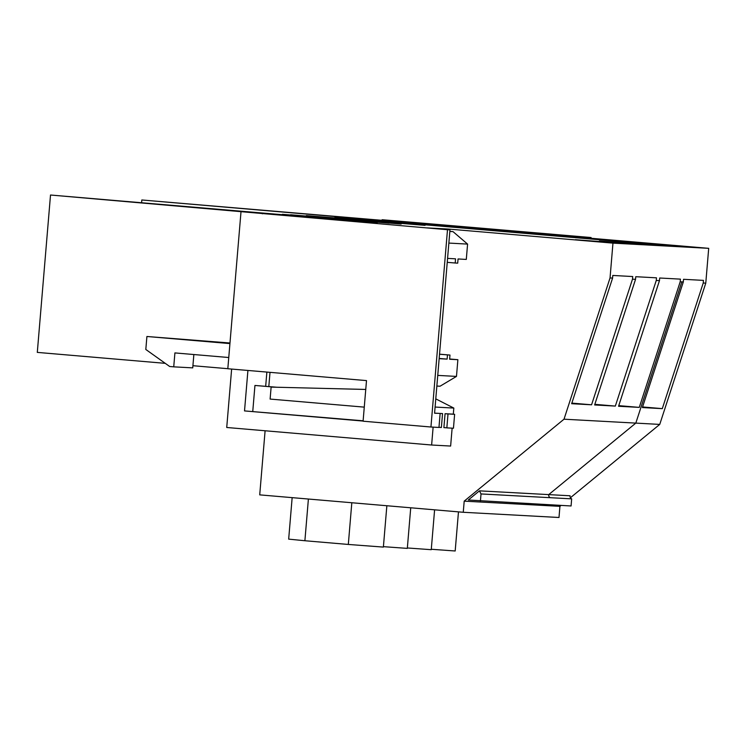 <?xml version="1.0" encoding="UTF-8"?>
<svg xmlns="http://www.w3.org/2000/svg" width="746" height="746" viewBox="0 0 746 746"><rect width="100%" height="100%" fill="white"/><g stroke="black" fill="none" stroke-linecap="round" stroke-linejoin="round"><path stroke-width="1.12" d="M570.429 497.731L659.744 424.409L705.772 283.154L703.236 283.014L703.45 280.384L683.541 279.302L683.317 281.932L681.844 281.857L680.203 281.764L680.417 279.135L659.697 278.006L659.473 280.636L656.266 280.468L656.489 277.829L635.76 276.701L635.545 279.34L632.496 279.172L632.72 276.542L612.802 275.451L612.587 278.09L571.65 403.707L591.569 404.798L571.846 403.11M705.772 283.154L708.7 248.334L612.96 243.131L610.042 277.95L612.587 278.09M632.496 279.172L591.569 404.798M659.744 424.409L564.013 419.196L610.042 277.95M680.203 281.764L639.266 407.391L618.555 406.262L659.473 280.636M656.266 280.468L615.329 406.085L594.627 404.957L635.545 279.34M290.595 214.857L389.207 223.194L282.37 214.307L377.224 222.765L50.514 195.014L447.497 229.721L430.936 427.01L363.088 421.201L366.5 380.6L227.819 368.738L240.977 212.05M448.309 229.712L448.365 229.05L612.96 243.131M338.46 217.459L442.742 226.318L334.954 217.161L425.089 225.367L306.308 215.603L401.152 224.061L290.604 214.755M599.374 240.995L633.223 243.597L599.374 240.995M575.436 239.699L609.286 242.301L575.436 239.699M647.733 244.39L623.311 242.301L647.733 244.39M165.248 363.339L37.3 352.392L50.514 195.014M192.925 365.708L227.819 368.692M463.257 512.278L464.199 501.144L559.929 506.348L558.996 517.491L463.257 512.278L259.72 494.868L265.1 430.768M268.812 386.568L270.005 372.347M464.199 501.144L564.013 419.196M468.292 500.007L479.445 490.849L570.093 495.773A2.797 2.723 -86.9 0 0 571.669 498.86L571.072 505.975L468.292 500.007M141.6 202.67L141.824 199.975L460.021 227.26L338.47 217.356M382.064 220.312L382.12 219.725L414.953 222.532L395.949 221.506L141.824 199.975M479.445 490.849L481.021 493.936L480.424 501.051M571.669 498.86L481.021 493.936M308.396 499.037L304.89 540.738L288.674 539.134L292.152 497.647M351.814 502.748L348.317 544.449L304.89 540.738M386.857 505.741L383.379 547.088L348.317 544.449M615.329 406.085L594.832 404.332M410.729 507.784L407.316 548.385L383.416 546.659M639.266 407.391L618.76 405.637M434.601 509.826L431.253 549.69L407.353 547.965M683.317 281.932L642.381 407.558L662.299 408.64L642.576 406.952M703.236 283.014L662.299 408.64M565.515 236.09L565.571 235.419L544.104 234.253L708.7 248.334M559.929 506.348L561.048 505.434M647.239 243.597L681.089 246.199L647.239 243.597M458.473 511.877L455.181 550.986L431.281 549.261M437.622 413.303L434.573 413.219L449.969 229.852L426.899 227.884L448.365 229.05M449.969 229.852L447.497 229.721M262.396 213.804L262.443 213.216M440.131 413.517L438.965 427.449L430.936 427.01M588.585 238.058L588.641 237.396L565.571 235.419M588.641 237.396L591.102 237.526L591.046 238.272M382.12 219.725L591.102 237.526M454.622 414.3L448.01 413.946L446.845 427.878L453.456 428.232L454.622 414.3L452.113 414.086M448.01 413.946L445.493 413.732M229.927 343.589L146.906 336.493L145.815 349.473L169.668 366.491L173.734 366.845L174.909 352.914L228.761 357.52M231.633 369.065L226.728 427.486L431.626 445.017L433.128 427.132M363.097 421.061L244.52 410.915L247.914 370.464M265.679 386.297L266.872 372.077M431.626 445.017L450.631 446.052L452.132 428.157M173.734 366.845L192.738 367.871L193.857 354.536M229.982 343.001L146.906 336.493M449.838 231.353L453.018 231.633L467.583 244.101L466.297 259.421L458.053 258.965L457.708 263.151L455.191 263.012L455.545 258.834L447.572 258.396M436.848 386.055L440.037 386.223L456.477 376.413L457.876 359.693L449.661 358.994M456.477 376.413L437.743 375.397M457.876 359.693L449.633 359.246L449.987 355.068L439.525 354.257M439.152 358.677L447.124 359.115L447.469 354.937M447.124 359.115L439.17 358.434M467.583 244.101L448.859 243.075M453.018 231.633L449.829 231.456M438.974 427.365L441.38 427.495L442.546 413.573L434.573 413.135M446.845 427.794L443.889 427.635L445.064 413.704L453.307 414.151L453.82 408.071L435.086 407.055M441.38 427.495L438.974 427.29M363.125 420.8L244.52 410.915M252.763 411.363L254.945 385.458L276.654 387.23M449.987 355.068L439.525 354.173M455.191 263.012L447.236 262.331M364.272 407.13L270.117 399.073L271.124 387.099L365.754 389.449M275.358 387.202L254.945 385.458M453.82 408.071L435.776 398.868M550.287 497.703A2.797 2.723 -86.9 0 1 548.711 494.617L635.816 423.103L681.844 281.857M442.555 226.318L684.763 247.038M536.001 505.042L537.111 504.128M360.644 218.559L544.104 234.253"/></g></svg>
